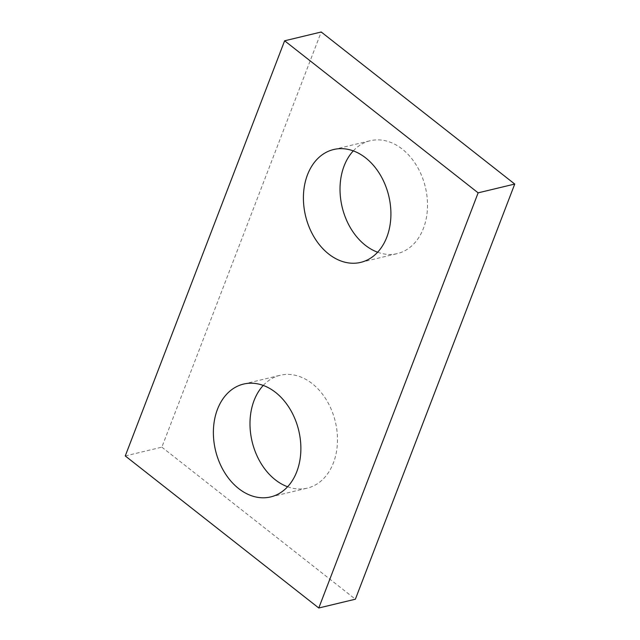 <?xml version="1.0" encoding="UTF-8"?>
<svg xmlns="http://www.w3.org/2000/svg" width="640" height="640" viewBox="0 0 640 640"><rect width="100%" height="100%" fill="white"/><g stroke="black" fill="none" stroke-linecap="round" stroke-linejoin="round"><path stroke-width="0.48" stroke-dasharray="3.2 2.4" d="M125.264 455.944L161.864 447.152L321.224 32M161.864 447.152L355.376 599.208M377.64 252.224A58.032 42.784 -103.5 0 0 397.328 253.584A58.032 42.784 -103.5 0 0 425.368 187.16A58.032 42.784 -103.5 0 0 370.216 140.736A58.032 42.784 -103.5 0 0 353.296 150.88M287.608 486.768A58.032 42.784 -103.5 0 0 307.288 488.128A58.032 42.784 -103.5 0 0 335.336 421.712A58.032 42.784 -103.5 0 0 280.176 375.28A58.032 42.784 -103.5 0 0 263.256 385.432M360.72 262.376L397.328 253.584M333.608 149.528L370.216 140.736M270.688 496.92L307.288 488.128M243.576 384.072L280.176 375.28"/><path stroke-width="0.96" d="M318.776 608L125.264 455.944L284.624 40.792L321.224 32L514.736 184.056L355.376 599.208L318.776 608L478.136 192.848L514.736 184.056M328.712 254.032A58.032 42.784 -103.5 0 0 360.72 262.376A58.032 42.784 -103.5 0 0 388.768 195.96A58.032 42.784 -103.5 0 0 333.608 149.528A58.032 42.784 -103.5 0 0 303.488 194.568A58.032 42.784 -103.5 0 0 328.712 254.032M353.296 150.88A58.032 42.784 -103.5 0 0 365.312 245.24A58.032 42.784 -103.5 0 0 377.64 252.224M238.672 488.584A58.032 42.784 -103.5 0 0 270.688 496.92A58.032 42.784 -103.5 0 0 298.728 430.504A58.032 42.784 -103.5 0 0 243.576 384.072A58.032 42.784 -103.5 0 0 213.456 429.12A58.032 42.784 -103.5 0 0 238.672 488.584M263.256 385.432A58.032 42.784 -103.5 0 0 275.28 479.784A58.032 42.784 -103.5 0 0 287.608 486.768M284.624 40.792L478.136 192.848"/></g></svg>
